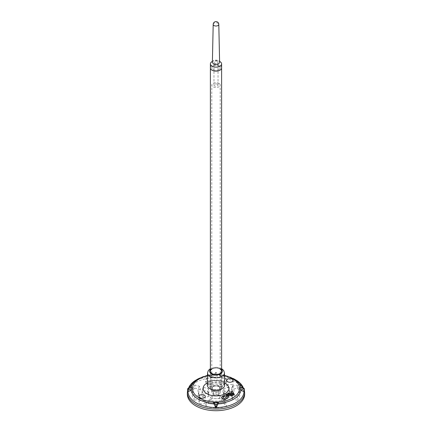 <?xml version="1.0" encoding="UTF-8"?>
<svg xmlns="http://www.w3.org/2000/svg" width="432" height="432" viewBox="0 0 432 432"><rect width="100%" height="100%" fill="white"/><g stroke="black" fill="none" stroke-linecap="round" stroke-linejoin="round"><path stroke-width="0.32" stroke-dasharray="2.16 1.62" d="M221.621 397.559A1.868 1.08 180 0 1 222.161 396.905L223.549 396.101L223.895 396.571M225.839 399.362L223.333 397.915A1.247 0.718 180 0 1 222.966 397.408A1.247 0.718 180 0 1 222.982 397.289M232.702 395.399L227.135 394.033L226.109 394.627M234.463 394.384L228.895 393.017L227.869 393.611M228.965 396.776L228.209 395.744L225.369 395.053L224.289 395.68M227.675 398.299L226.233 396.106M231.417 392.391L230.899 392.92M233.788 393.628L232.011 391.219L230.99 391.808M187.353 393.962A28.652 16.54 180 0 1 216 377.627A28.652 16.54 180 0 1 244.647 393.962M199.714 386.354A17.971 10.379 0 0 0 198.094 391.64A17.971 10.379 0 0 0 199.714 395.123L194.843 396.436A23.344 13.478 180 0 1 192.742 389.567A23.344 13.478 180 0 1 194.843 385.042L199.714 386.354L200.405 389.637A17.458 10.076 0 0 0 198.607 395.042A17.458 10.076 0 0 0 200.405 398.693L199.714 395.123M200.405 389.637L194.6 388.076L194.843 385.042M194.6 388.076A23.863 13.775 0 0 0 192.229 392.969A23.863 13.775 0 0 0 194.6 400.259L194.843 396.436M200.405 398.693L194.6 400.259M203.337 390.431L203.58 387.396A13.705 7.911 0 0 0 202.349 390.053A13.705 7.911 0 0 0 203.58 394.081L203.337 397.904A14.218 8.208 180 0 1 201.836 393.455A14.218 8.208 180 0 1 203.337 390.431L209.147 391.991L208.451 388.703A8.332 4.811 180 0 0 207.7 391.154A8.332 4.811 180 0 0 208.451 392.769L203.58 394.081M203.337 397.904L209.147 396.338L208.451 392.769M203.58 387.396L208.451 388.703M209.147 396.338A7.819 4.514 180 0 1 208.213 394.556A7.819 4.514 180 0 1 209.147 391.991M206.134 378.524A23.344 13.478 180 0 1 225.866 378.524L223.598 381.332A17.971 10.379 0 0 0 208.402 381.332L206.134 378.524L205.454 381.812A23.863 13.775 180 0 1 226.546 381.812L225.866 378.524M205.454 381.812L208.159 385.16L208.402 381.332M208.159 385.16A17.458 10.076 180 0 1 223.841 385.16L223.598 381.332M226.546 381.812L223.841 385.16M219.521 386.375A8.332 4.811 0 0 0 212.479 386.375L210.211 383.567A13.705 7.911 180 0 1 221.789 383.567L219.521 386.375L219.764 390.209A7.819 4.514 0 0 0 212.236 390.209L212.479 386.375M219.764 390.209L222.475 386.856L221.789 383.567M222.475 386.856A14.218 8.208 0 0 0 209.525 386.856L210.211 383.567M212.236 390.209L209.525 386.856M223.549 388.703L228.42 387.396A13.705 7.911 180 0 1 229.651 390.053A13.705 7.911 180 0 1 228.42 394.081L223.549 392.769A8.332 4.811 0 0 0 224.3 391.154A8.332 4.811 0 0 0 223.549 388.703L222.853 391.991L228.663 390.431L228.42 387.396M222.853 391.991A7.819 4.514 180 0 1 223.787 394.556A7.819 4.514 180 0 1 222.853 396.338L223.549 392.769M228.663 390.431A14.218 8.208 180 0 1 230.164 393.455A14.218 8.208 180 0 1 228.663 397.904L228.42 394.081M228.663 397.904L222.853 396.338M232.286 386.354L237.157 385.042A23.344 13.478 180 0 1 239.258 389.567A23.344 13.478 180 0 1 237.157 396.436L232.286 395.123A17.971 10.379 0 0 0 233.906 391.64A17.971 10.379 0 0 0 232.286 386.354L231.595 389.637L237.4 388.076L237.157 385.042M231.595 389.637A17.458 10.076 180 0 1 233.393 395.042A17.458 10.076 180 0 1 231.595 398.693L232.286 395.123M237.4 388.076A23.863 13.775 180 0 1 239.771 392.969A23.863 13.775 180 0 1 237.4 400.259L237.157 396.436M237.4 400.259L231.595 398.693M223.598 400.14L225.866 402.953A23.344 13.478 180 0 1 206.134 402.953L208.402 400.14A17.971 10.379 0 0 0 223.598 400.14L223.841 403.169L226.546 406.523L225.866 402.953M223.841 403.169A17.458 10.076 180 0 1 208.159 403.169L208.402 400.14M226.546 406.523A23.863 13.775 180 0 1 205.454 406.523L206.134 402.953M205.454 406.523L208.159 403.169M210.211 397.91L212.479 395.096L212.236 398.12L209.525 401.474L210.211 397.91A13.705 7.911 0 0 0 221.789 397.91L222.475 401.474A14.218 8.208 180 0 1 209.525 401.474M222.475 401.474L219.764 398.12L219.521 395.096L221.789 397.91M219.521 395.096A8.332 4.811 180 0 1 212.479 395.096M219.764 398.12A7.819 4.514 180 0 1 212.236 398.12M235.786 379.944A27.999 16.162 0 0 0 216.302 375.219L218.23 374.56A25.013 14.44 0 0 1 233.674 378.729M240.446 387.218L243.999 391.208A27.999 16.162 0 0 0 243.491 388.314M191.554 387.218L187.709 391.608M216.119 372.341L213.478 374.56A24.575 14.191 180 0 1 218.522 374.56L216.119 372.341L216.119 375.343L215.698 375.219A27.999 16.162 0 0 0 196.214 379.944L196.204 379.949M227.648 387.439A3.154 1.82 0 0 0 232.108 387.439A3.154 1.82 0 0 0 233.032 386.154A3.154 1.82 0 0 0 229.878 384.334A3.154 1.82 0 0 0 226.724 386.154A3.154 1.82 0 0 0 227.648 387.439M244.291 391.608L243.999 391.208M198.326 378.729A25.013 14.44 0 0 1 213.77 374.56L215.698 375.219M214.018 395.312A2.803 1.62 0 0 0 217.075 395.663A2.803 1.62 0 0 0 218.803 394.168A2.803 1.62 0 0 0 217.075 392.672A2.803 1.62 0 0 0 214.018 393.023A2.803 1.62 0 0 0 213.197 394.168A2.803 1.62 0 0 0 214.018 395.312M214.018 391.306A2.803 1.62 0 0 0 213.197 392.45A2.803 1.62 0 0 0 216 394.07A2.803 1.62 0 0 0 218.803 392.45A2.803 1.62 0 0 0 217.075 390.955A2.803 1.62 0 0 0 214.018 391.306M212.036 390.733A5.611 3.24 0 0 0 219.964 390.733A5.611 3.24 0 0 0 221.611 388.444A5.611 3.24 0 0 0 216 385.204A5.611 3.24 0 0 0 210.389 388.444A5.611 3.24 0 0 0 212.036 390.733M213.025 386.726A4.207 2.43 0 0 0 211.793 388.444A4.207 2.43 0 0 0 216 390.874A4.207 2.43 0 0 0 220.207 388.444A4.207 2.43 0 0 0 217.609 386.203A4.207 2.43 0 0 0 213.025 386.726M211.793 369.128A5.611 3.24 180 0 1 220.207 369.128M199.892 403.466A3.154 1.82 0 0 0 204.352 403.466A3.154 1.82 0 0 0 205.276 402.181A3.154 1.82 0 0 0 202.122 400.361A3.154 1.82 0 0 0 198.968 402.181A3.154 1.82 0 0 0 199.892 403.466M213.025 390.733A4.207 2.43 0 0 0 211.793 392.45A4.207 2.43 0 0 0 213.025 394.168A4.207 2.43 0 0 0 217.609 394.691A4.207 2.43 0 0 0 220.207 392.45A4.207 2.43 0 0 0 217.609 390.204A4.207 2.43 0 0 0 213.025 390.733M219.677 390.89A5.611 3.24 0 0 0 221.611 388.444A5.611 3.24 0 0 0 216 385.204A5.611 3.24 0 0 0 210.389 388.444A5.611 3.24 0 0 0 213.673 391.392A5.611 3.24 0 0 0 219.677 390.89M218.759 390.28A4.207 2.43 0 0 0 220.207 388.444A4.207 2.43 0 0 0 216 386.014A4.207 2.43 0 0 0 211.793 388.444A4.207 2.43 0 0 0 214.256 390.652A4.207 2.43 0 0 0 218.759 390.28M221.611 67.905A5.611 3.24 0 0 0 216 64.67A5.611 3.24 0 0 0 210.389 67.905A5.611 3.24 180 0 1 214.126 64.854A5.611 3.24 180 0 1 220.358 65.869A5.611 3.24 180 0 1 221.611 67.905M218.759 69.741A4.207 2.43 0 0 0 220.207 67.905A4.207 2.43 0 0 0 216 65.475A4.207 2.43 0 0 0 211.793 67.905A4.207 2.43 0 0 0 214.256 70.114A4.207 2.43 0 0 0 218.759 69.741M211.842 61.727A5.611 3.24 180 0 1 220.158 61.727M212.387 62.154A3.613 2.084 180 0 1 213.322 60.782A3.613 2.084 180 0 1 218.678 60.782A3.613 2.084 180 0 1 218.808 60.869A3.613 2.084 180 0 1 219.613 62.154M213.197 24.386L213.197 24.392A2.803 1.62 180 0 1 215.082 22.874A2.803 1.62 180 0 1 218.176 23.382A2.803 1.62 180 0 1 218.803 24.386L218.803 24.392M217.577 61.441A2.03 1.172 180 0 1 218.03 62.181A2.03 1.172 180 0 1 216 63.358A2.03 1.172 180 0 1 213.97 62.181A2.03 1.172 180 0 1 215.32 61.074A2.03 1.172 180 0 1 217.577 61.441M217.577 84.337A2.03 1.172 180 0 1 218.03 85.077A2.03 1.172 180 0 1 216 86.249A2.03 1.172 180 0 1 213.97 85.077A2.03 1.172 180 0 1 215.32 83.97A2.03 1.172 180 0 1 217.577 84.337M219.267 66.377A4.207 2.43 180 0 1 220.207 67.905A4.207 2.43 180 0 1 216 70.335A4.207 2.43 180 0 1 211.793 67.905A4.207 2.43 180 0 1 214.596 65.615A4.207 2.43 180 0 1 219.267 66.377M219.267 83.549A4.207 2.43 180 0 1 220.207 85.077A4.207 2.43 180 0 1 216 87.507A4.207 2.43 180 0 1 211.793 85.077A4.207 2.43 180 0 1 214.596 82.787A4.207 2.43 180 0 1 219.267 83.549M207.333 382.919A12.911 7.452 180 0 1 224.667 382.919M207.49 375.781A23.528 13.581 180 0 1 224.51 375.781M244.615 392.364A28.615 16.519 0 0 0 226.789 377.266A28.615 16.519 0 0 0 195.766 380.884A28.615 16.519 0 0 0 187.385 392.364M240.916 387.661A25.013 14.44 0 0 0 240.867 387.369M191.133 387.369A25.013 14.44 0 0 0 191.084 387.661M188.509 388.314A27.999 16.162 0 0 0 188.001 391.208M210.389 369.56A6.345 3.661 180 0 1 216 367.61A6.345 3.661 180 0 1 221.611 369.56M224.451 372.902A8.451 4.882 0 0 0 219.186 368.442A8.451 4.882 0 0 0 210.022 369.511A8.451 4.882 0 0 0 207.549 372.902M215.881 372.341L215.881 375.343M207.29 385.009A8.71 5.027 180 0 1 216 380.047A8.71 5.027 180 0 1 224.71 385.009L223.906 383.978C223.949 383.503 222.043 382.806 218.187 381.893L210.211 382.784L208.111 383.967L207.29 385.009M198.607 395.042L198.094 391.64M192.742 389.567L192.229 392.969M202.349 390.053L201.836 393.455M208.213 394.556L207.7 391.154M223.787 394.556L224.3 391.154M229.651 390.053L230.164 393.455M233.393 395.042L233.906 391.64M239.258 389.567L239.771 392.969M224.505 375.343L218.408 374.544M213.592 374.544L207.495 375.343M233.032 386.154L233.032 380.43M226.724 386.154L226.724 380.43M187.645 390.22L188.19 388.427M244.355 390.22L243.81 388.427M221.611 368.62L216.054 367.222L210.389 368.62M218.803 394.168L218.803 392.45M213.197 394.168L213.197 392.45M205.276 402.181L205.276 396.457M198.968 402.181L198.968 396.457M221.611 388.444L221.611 371.272L221.611 388.444M210.389 388.444L210.389 371.272L210.389 388.444M220.207 392.45L220.207 85.077M211.793 392.45L211.793 85.077M213.322 60.782L212.404 61.366M218.678 60.782L219.596 61.366M218.03 85.077L218.03 62.181M213.97 85.077L213.97 62.181"/><path stroke-width="0.65" d="M222.161 398.207L224.802 399.73L225.839 399.136L223.333 397.688A1.247 0.718 180 0 1 222.966 397.175A1.247 0.718 180 0 1 223.333 396.668L223.895 396.344L223.549 395.874L222.161 396.679A1.868 1.08 -0 0 0 221.611 397.44A1.868 1.08 -0 0 0 222.161 398.207L222.161 398.434A1.868 1.08 180 0 1 221.611 397.672A1.868 1.08 180 0 1 221.621 397.559M222.982 397.289A1.247 0.718 180 0 1 223.333 396.895L223.895 396.344M222.161 398.434L224.802 399.962L225.839 399.136M226.109 394.627L231.676 395.993L232.702 395.399L227.135 393.806L226.109 394.627M204.352 397.742A3.154 1.82 180 0 1 200.912 398.137A3.154 1.82 180 0 1 198.968 396.457A3.154 1.82 180 0 1 202.122 394.637A3.154 1.82 180 0 1 205.276 396.457A3.154 1.82 180 0 1 204.352 397.742M232.108 381.715A3.154 1.82 180 0 1 228.674 382.115A3.154 1.82 180 0 1 226.724 380.43A3.154 1.82 180 0 1 229.878 378.61A3.154 1.82 180 0 1 233.032 380.43A3.154 1.82 180 0 1 232.108 381.715M227.869 393.611L233.442 394.972L234.463 394.384L228.895 392.791L227.869 393.611M228.965 396.549L228.209 395.518L225.369 394.821L224.289 395.447L226.654 398.893L227.675 398.072L226.028 395.825L228.965 396.549L226.233 396.106M230.99 391.581L231.536 392.321L230.899 392.693L233.788 393.401L232.011 390.987L230.99 391.581L231.417 392.391M230.899 392.693L233.788 393.401M236.261 405.864A28.652 16.54 180 0 1 204.871 409.412A28.652 16.54 180 0 1 187.353 393.962L187.385 392.364A28.615 16.519 0 0 0 204.887 407.792A28.615 16.519 0 0 0 236.234 404.249A28.615 16.519 0 0 0 244.615 392.364L244.647 393.962A28.652 16.54 180 0 1 236.261 405.864M187.709 391.608L187.709 388.741L187.709 391.748L191.554 390.128A24.575 14.191 180 0 1 191.554 387.218L187.645 388.67L191.554 390.128M240.446 390.128L244.291 391.748L244.291 388.741L240.446 390.128A24.575 14.191 180 0 0 240.446 387.218L244.355 388.67L244.291 391.608M216.302 407.543L218.522 402.786A24.575 14.191 180 0 1 213.478 402.786L215.881 408.013L216.302 407.543A27.999 16.162 0 0 0 243.999 391.554M218.522 402.786L216.119 405.005L213.478 402.786M220.207 369.128A5.611 3.24 180 0 1 221.611 371.272A5.611 3.24 180 0 1 219.964 373.561A5.611 3.24 180 0 1 213.856 374.263A5.611 3.24 180 0 1 210.389 371.272A5.611 3.24 180 0 1 211.793 369.128M227.869 393.379L233.442 394.972M233.442 394.745L234.463 394.151M226.109 394.4L231.676 395.993M231.676 395.761L232.702 395.172M224.289 395.447L226.654 398.893M226.654 398.666L227.675 398.072M219.677 70.351A5.611 3.24 0 0 0 221.611 67.905A5.611 3.24 180 0 1 216 71.145A5.611 3.24 180 0 1 210.389 67.905A5.611 3.24 0 0 0 213.673 70.853A5.611 3.24 0 0 0 219.677 70.351M219.596 61.366L220.158 61.727A5.611 3.24 180 0 1 220.358 61.862A5.611 3.24 180 0 1 221.611 63.898A5.611 3.24 180 0 1 216 67.138A5.611 3.24 180 0 1 210.389 63.898A5.611 3.24 180 0 1 211.842 61.727L212.404 61.366M218.803 24.403A2.803 1.62 180 0 0 218.803 24.386L219.613 62.154A3.613 2.084 180 0 1 216 64.265A3.613 2.084 180 0 1 212.387 62.154L213.197 24.392A2.803 1.62 180 0 0 213.197 24.403A2.803 1.62 180 0 0 214.796 25.866A2.803 1.62 180 0 0 217.766 25.661A2.803 1.62 180 0 0 218.803 24.403A2.803 2.803 0 0 0 216 21.6A2.803 2.803 0 0 0 213.197 24.403M224.667 382.919A12.911 7.452 180 0 1 225.126 393.714A12.911 7.452 180 0 1 206.647 393.579A12.911 7.452 180 0 1 207.333 382.919M224.51 375.781A23.528 13.581 180 0 1 232.637 398.045A23.528 13.581 180 0 1 196.295 395.863A23.528 13.581 180 0 1 207.49 375.781M240.867 387.369A25.013 14.44 0 0 0 233.674 378.729L235.786 379.944A27.999 16.162 0 0 1 243.491 388.314M218.23 403.331A25.013 14.44 0 0 0 233.69 399.157A25.013 14.44 0 0 0 240.916 390.231M207.495 375.343L198.326 378.729A25.013 14.44 0 0 0 191.133 387.369M191.084 390.231A25.013 14.44 0 0 0 213.77 403.331M215.881 405.005L215.881 408.013M216.119 405.005L216.119 408.013M188.19 388.427L196.204 379.949A27.999 16.162 0 0 0 196.204 379.949A27.999 16.162 0 0 0 188.509 388.314M188.001 391.554A27.999 16.162 0 0 0 215.698 407.543M221.611 369.56A6.345 3.661 180 0 1 220.487 373.864A6.345 3.661 180 0 1 212.231 374.22A6.345 3.661 180 0 1 210.389 369.56M210.389 368.62L208.327 370.505L207.549 372.902A8.451 4.882 0 0 0 212.717 377.46A8.451 4.882 0 0 0 221.978 376.412A8.451 4.882 0 0 0 224.451 372.902L223.657 370.478L221.611 368.62M224.451 372.902L224.71 385.009A8.71 5.027 180 0 1 222.161 388.627A8.71 5.027 180 0 1 212.62 389.707A8.71 5.027 180 0 1 207.29 385.009L207.549 372.902M187.645 391.77L187.645 388.67M233.674 378.729L224.505 375.343M244.355 391.77L244.355 388.67M187.385 392.364L187.645 390.22M244.615 392.364L244.355 390.22M243.81 388.427L235.786 379.944M196.214 379.944L198.326 378.729M221.611 371.272L221.611 63.898M210.389 371.272L210.389 63.898"/></g></svg>
